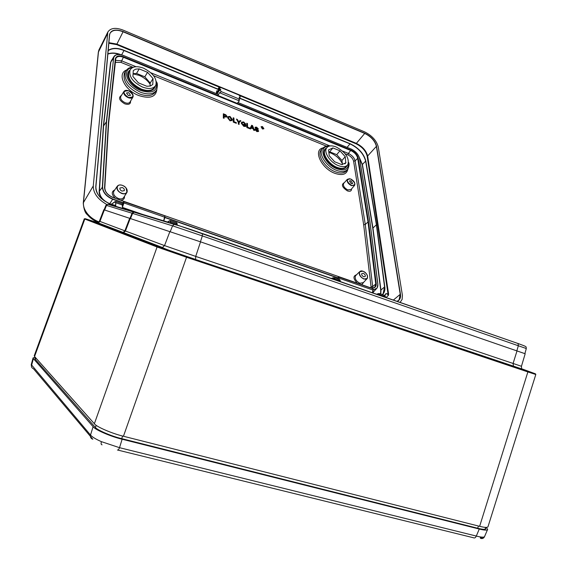 <?xml version="1.0" encoding="UTF-8"?>
<svg xmlns="http://www.w3.org/2000/svg" width="567" height="567" viewBox="0 0 567 567"><rect width="100%" height="100%" fill="white"/><g stroke="black" fill="none" stroke-linecap="round" stroke-linejoin="round"><path stroke-width="0.85" d="M115.491 205.651L109.941 203.744L115.562 205.722L115.725 202.71L114.995 201.639L115.796 201.505L115.767 205.545L109.948 203.801C100.855 199.832 96.128 194.162 95.766 186.791L109.495 34.785C110.827 29.923 115.392 28.853 123.167 31.575L364.85 133.266C371.158 136.427 375.063 140.729 376.559 146.173L400.444 294.145C401.011 297.555 399.941 299.986 397.226 301.438M87.396 214.716C85.192 213.157 83.817 209.308 83.257 203.177L83.441 202.582C83.143 206.324 84.533 210.109 87.616 213.943C90.663 217.544 94.469 220.202 99.034 221.917M262.564 128.652L263.662 128.518L262.45 126.739L261.344 126.88L262.564 128.652M261.323 126.916L262.337 126.895L263.563 128.631M262.571 128.851L263.91 128.681L262.436 126.54L261.103 126.696L262.571 128.851M261.089 126.725L262.457 129.007L263.811 128.808M133.075 73.916L139.113 75.347C143.919 77.403 147.597 80.386 150.142 84.292M328.846 152.403L330.937 153.09C336.103 155.401 339.909 158.923 342.355 163.65M142.53 87.084C149.107 89.416 153.529 88.813 155.805 85.277C157.3 78.827 153.218 73.129 143.55 68.175C136.973 65.772 132.501 66.353 130.126 69.911C128.603 76.382 132.735 82.102 142.53 87.084M338.464 165.649C343 167.315 346.146 166.946 347.904 164.536C349.534 158.03 345.608 152.169 336.132 146.952C331.582 145.23 328.399 145.577 326.585 148.001C323.424 152.254 330.363 162.637 338.464 165.649M122.018 191.093L124.301 190.618C124.648 189.378 123.967 188.343 122.259 187.528L119.956 188.024C119.637 189.265 120.324 190.292 122.018 191.093M128.418 95.653L130.53 95.348L128.624 92.655L126.498 92.974L128.418 95.653M351.278 183.687L352.702 183.517L350.881 180.738L349.449 180.923L351.278 183.687M363.731 276.76L365.205 276.505C365.587 275.264 364.942 274.201 363.27 273.308L361.781 273.577C361.427 274.818 362.079 275.881 363.731 276.76M249.813 128.737L246.843 127.547L246.773 123.237L247.46 123.514L247.623 127.185L249.905 128.107L249.813 128.737M245.064 125.867L245.036 125.194L243.718 124.662L243.817 124.031L245.823 124.839L245.887 126.377L243.817 126.384L241.273 123.28L241.613 122.16M245.887 126.377L243.93 126.228L241.386 123.124L241.592 122.189L243.697 121.948L245.589 124.109L243.59 122.571L242.222 122.621L242.081 123.379L243.853 125.725L245.185 125.831L245.036 125.194M240.883 120.863L239.104 122.5L239.054 124.421L238.36 124.138L238.296 122.373L236.446 119.07L237.275 119.403L238.778 121.806L240.054 120.53L240.883 120.863L239.104 122.55M236.262 123.294L233.25 122.089L233.235 117.773L233.93 118.056L234.051 121.735L236.354 122.663L236.262 123.294M232.016 120.523L229.989 120.828L227.65 117.83L227.962 116.703M224.142 118.227L223.327 118.099L223.341 113.783L225.879 114.846L227.027 116.448L226.928 116.937L225.312 117L224.1 116.519L224.142 118.227L223.441 117.943L223.341 113.783M226.835 117.064L224.107 116.717M250.756 128.915L249.912 128.773L251.606 125.385L252.492 125.541L254.59 130.46L253.86 130.162L253.258 128.666L251.238 127.851L250.756 128.915L250.026 128.624L251.72 125.236M254.59 130.46L253.747 130.318L253.144 128.822L251.16 128.022M258.488 131.48L256.872 131.622L254.774 129.319L255.575 129.439L256.936 130.984L257.992 130.694L255.653 128.95L255.079 127.256M257.992 130.694L255.767 128.801L255.093 127.228L256.603 127.15L258.439 129.085L255.703 127.71M136.512 73.441L139.241 68.912L147.583 72.314L144.812 76.807L136.512 73.441L133.089 73.653M150.057 86.092L150.205 83.023L153.04 78.593L147.583 72.314M150.205 83.023L144.812 76.807M139.241 68.912L135.74 69.124L133.288 70.57L132.912 76.481L138.426 82.867L146.881 86.269L150.375 86L152.778 84.504L153.04 78.593M342.475 164.593L341.951 160.482L345.232 156.676L339.952 150.801L332.907 147.923L328.555 149.901L329.243 155.755L334.58 161.73L341.71 164.593L345.778 162.92L345.232 156.676M344.807 163.891L345.998 162.523M341.951 160.482L336.734 154.656L329.718 151.814L332.907 147.923M329.718 151.814L328.775 151.814M336.734 154.656L339.952 150.801M108.205 50.357C112.351 47.713 117.653 47.706 124.095 50.328L218.713 89.416M240.16 98.282L350.137 143.713C358.55 147.845 363.78 153.586 365.814 160.929L376.58 224.624L384.787 286.753C385.255 289.928 384.497 292.558 382.527 294.642M384.759 295.393L385.787 293.713L388.055 294.138L367.147 156.081C365.765 150.857 362.058 146.761 356.026 143.777L239.543 95.525M219.181 87.091L116.646 44.616L108.843 43.248M400.089 302.438L402.123 299.376L402.414 295.343L378.253 146.867C376.502 140.545 371.966 135.548 364.638 131.884L123.273 30.179C115.703 27.28 110.544 27.918 107.801 32.106L93.279 185.926C93.222 193.092 97.708 199.272 106.745 204.46M122.685 208.224L125.144 209.025L125.158 209.521M388.615 294.039L388.438 295.343L388.055 294.138L388.615 294.039L367.643 155.982L367.147 156.081M380.62 293.982L380.719 290.205L372.76 228.203L376.58 224.624M372.76 228.203L362.249 164.607L359.535 158.2M119.743 54.503C115.285 52.986 111.323 52.851 107.865 54.106M374.107 291.282L372.739 292.912M104.215 200.824C100.678 197.649 98.998 194.531 99.175 191.462L103.329 126.264L106.327 121.884L103.329 126.264L110.572 62.413L111.855 59.939M123.663 55.559L218.508 94.498L123.705 55.573C118.021 53.645 114.662 54.482 113.627 58.082L106.553 121.827L102.577 186.947C102.96 192.213 106.376 196.246 112.826 199.052L123.11 202.646M373.299 289.659C376.651 289.326 378.161 287.504 377.82 284.187L369.96 222.108L359.535 158.448C358.422 154.38 355.53 151.205 350.853 148.915L237.942 102.514M371.172 287.802L363.674 224.766L365.268 224.447L368.479 221.541L376.268 283.606C376.325 287.349 374.263 288.695 370.095 287.632L112.953 197.529C107.666 195.225 104.867 191.922 104.548 187.613L108.41 122.536L104.81 187.819M342.596 151.077L348.365 153.437C352.008 155.223 354.262 157.704 355.126 160.879L365.268 224.447L372.824 287.887M374.085 287.526L375.085 286.661L375.701 283.706L367.948 221.654L357.628 158.016C356.763 154.834 354.503 152.346 350.845 150.553L123.443 57.288C119.765 55.913 117.227 56.253 115.838 58.309L115.597 59.074M115.477 60.364L121.494 60.789L136.002 66.715M370.095 287.632L370.024 287.49C372.973 288.234 374.659 287.958 375.085 286.661L374.284 287.412M123.018 202.887L112.741 199.3C106.192 196.444 102.719 192.348 102.336 187.004L106.327 121.884L113.811 56.778C114.69 55.169 116.49 54.404 119.198 54.503M111.479 60.549L110.792 62.363L103.555 126.207L99.416 191.412C99.785 196.749 103.237 200.838 109.771 203.666L111.323 204.205M377.82 284.187L377.168 288.029L373.27 289.886M372.519 292.834L376.275 288.972M107.886 53.851C111.749 52.54 116.093 52.816 120.906 54.68M218.586 89.6L124.024 50.541C117.56 47.919 112.273 47.954 108.177 50.647M382.229 294.542L383.129 293.713L382.356 294.585L383.129 293.713L384.561 286.789L376.368 224.667L365.616 160.971C363.596 153.692 358.415 148.001 350.073 143.912L240.082 98.474M359.386 157.619L362.448 164.558L372.973 228.161L380.946 290.162L380.826 294.053M397.573 301.141L399.104 299.83L397.063 301.382L399.104 299.83L400.21 294.188L376.36 146.208C374.886 140.829 371.024 136.576 364.787 133.458L123.096 31.787C116.667 29.328 112.294 29.874 109.963 33.425L109.594 34.885M108.892 42.667L116.823 44.084L356.189 143.302C362.391 146.378 366.211 150.602 367.643 155.982L376.559 146.173M95.766 186.791L95.866 186.968C95.518 190.625 97.361 194.509 101.394 198.62M109.303 203.567L109.941 203.744C100.841 199.818 96.156 194.212 95.88 186.926L109.594 34.92L95.873 186.89M99.211 49.357L98.495 51.661L83.441 202.582L93.279 185.926M385.787 293.713L384.887 295.471L384.405 295.301M380.053 295.457L378.536 293.621L376.594 294.252M340.186 280.417L340.306 280.892M334.615 279.623L333.233 277.809L331.376 278.496M177.01 223.15L177.188 224.036M170.483 223.278L170.518 221.817L169.625 220.712L167.074 222.236M122.557 204.077L122.713 205.048M224.093 116.037L225.269 116.511L226.332 116.185L225.786 115.278L224.057 114.541L224.093 116.037M226.176 116.604L225.673 115.434L224.064 114.747M230.103 120.672L227.764 117.674L227.948 116.717L229.982 116.412L232.314 119.46L232.137 120.346L229.989 120.828M228.458 117.964L230.082 120.19L231.464 119.963L231.62 119.176L229.996 116.887L228.607 117.1L228.458 117.964M229.996 116.887L228.6 117.121M231.464 119.963L229.89 117.043M236.375 123.138L233.25 122.089M233.363 121.933L233.235 117.773M239.168 124.258L238.36 124.138M238.473 123.982L238.296 122.373M238.409 122.217L236.446 119.07M245.15 125.038L243.718 124.662M245.702 123.953L243.59 122.571M243.704 122.415L242.222 122.621M243.831 124.506L243.817 124.031M243.923 126.122L245.752 126.271L245.688 124.889L243.952 124.187L245.284 124.988L245.32 125.924L243.853 125.831L241.946 123.33L242.095 122.536L243.697 122.309L245.532 123.812L243.704 122.047L241.712 122.288L241.521 123.181L243.923 126.122M249.927 128.581L246.843 127.547M246.957 127.391L246.773 123.237M247.084 127.341L249.778 128.156L247.495 127.235L247.325 123.563L246.907 123.393L247.084 127.341M250.21 128.596L250.657 128.773L251.131 127.71L253.35 128.603L254.399 130.275L252.4 125.612L251.826 125.378L250.21 128.596M258.439 129.085L256.66 127.639L255.731 127.653L258.672 130.942L256.872 131.622M256.986 131.473L254.888 129.17M256.61 127.256L255.143 127.674L258.063 131.02L256.936 131.083L255.037 129.326L256.986 131.367L258.538 130.885L255.788 128.319L255.604 127.561L256.653 127.532L258.29 128.922L256.61 127.256L255.2 127.355M258.113 128.851L256.497 127.412M258.361 131.388L257.609 129.822L255.674 128.475L255.554 127.802M257.971 131.133L256.823 131.239L255.079 129.545M245.355 123.776L243.704 122.047M243.59 122.203L241.726 122.266M245.32 125.924L243.739 125.98L241.833 123.478L242.095 122.536M245.631 126.306L245.575 125.045L243.966 124.393M249.664 128.376L247.382 127.391L246.921 123.599M254.179 130.19L252.287 125.761L251.741 125.541M250.614 128.759L251.131 127.71M252.046 125.668L251.117 127.639L253.222 128.284L252.046 125.668L251.231 127.483L253.222 128.284M252.825 128.022L252.039 126.065M251.415 127.455L253.031 128.107L252.131 125.86L251.415 127.455M262.769 127.688L262.082 127.235M262.89 127.561L262.067 127.029L262.79 127.688M262.131 128.17L261.826 126.795L263.116 127.653L262.698 127.816L263.308 128.645L262.103 127.596L261.989 128.312M262.826 128.185L262.344 127.894M261.826 126.795L261.784 128.128M122.557 208.132L122.153 203.73M111.309 204.219L115.796 201.505L122.437 203.829L122.727 205.098L115.725 202.71M177.081 225.085L176.507 222.703M169.625 220.712L170.49 220.606L170.724 223.355M340.356 281.629L339.307 279.552M333.233 277.809L334.268 277.795L334.87 279.715M378.536 293.621L379.614 293.628L380.301 295.542M385.567 297.377L384.887 295.471L379.614 293.628L376.481 294.209M122.522 207.933L122.727 205.098L122.536 207.983L125.144 209.025M520.96 368.656L195.75 259.558L160.886 247.432L96.886 222.881L98.318 222.916L85.411 218.742L169.179 250.664L527.976 371.406L535.383 373.809L521.392 368.678M535.808 374.489L488.024 526.637C487.655 527.742 484.863 527.643 479.632 526.318L528.033 371.435L535.687 374.078L535.723 374.475L528.132 372.016L186.699 257.312L157.066 246.985L157.817 246.602M122.678 205.807L123.826 201.668L122.6 204.028M164.997 216.098L163.693 221.201L164.947 217.296L337.96 277.802M338.556 279.29L338.953 278.156L338.464 276.845M373.206 289.163L372.356 292.778M104.363 209.925L99.941 221.421L99.395 221.201L103.811 209.755L104.363 209.925L200.534 241.84L525.177 353.751L521.456 366.282L195.721 256.404L164.536 245.596L125.42 231.024L123.514 232.711L122.111 232.647M123.45 436.25C112.301 433.649 96.227 426.71 94.37 423.74L157.066 246.985L84.809 219.039L85.142 218.734L157.477 246.595L186.734 256.688L123.45 436.25L479.632 526.318M84.292 218.805L84.809 219.039L34.559 356.515L94.37 423.74M34.559 356.515L34.275 355.665M109.892 228.161L109.098 227.962M104.987 226.843L107.163 227.112M516.828 350.831L518.373 345.686L518.004 343.517C528.139 347.217 525.744 346.373 526.304 348.528L202.334 235.893L172.552 225.836L132.6 213.398L134.018 212.115L135.215 212.15L175.281 224.376M121.558 232.435L123.11 232.463L124.875 230.819L125.42 231.024L130.261 218.387M338.612 276.753L339.116 276.916L338.775 279.368M372.292 292.756L373.129 290.106L372.966 288.773M123.826 201.668L123.953 202.951L122.621 206.65M163.579 221.165L164.848 215.843L123.585 201.597M31.249 364.553L90.522 435.045C92.18 436.98 95.802 439.177 101.387 441.65L119.524 447.682L476.301 536.063C480.795 537.197 483.516 537.438 484.459 536.793L487.485 529.748M35.225 357.267L33.084 357.89L33.41 358.649L93.087 426.682C94.937 429.687 110.969 436.64 122.132 439.227L479.271 529.046C484.509 530.358 487.308 530.45 487.663 529.323L486.139 527.416M485.366 528.231L485.55 528.727L485.713 528.409L485.48 527.912C486.422 529.635 483.984 529.791 478.165 528.359L121.586 438.61C111.444 436.257 96.851 429.935 95.15 427.199L35.069 359.109L35.381 357.968M35.282 358.28L34.878 358.316L35.381 357.975M31.497 366.672L31.235 364.595L33.084 357.89M217.926 95.454L219.599 92.726L221.385 91.684L238.664 98.814L239.359 100.862L237.212 103.371M216.764 90.784L216.431 92.726M217.87 89.069L219.457 86.808L220.046 86.964L220.804 87.609L219.748 87.913L219.769 88.842L220.847 89.65L219.79 89.94L221.385 91.684M238.664 98.814L240.167 98.36L239.083 97.191L240.125 97.262L240.082 96.333L239.005 95.15L239.763 95.221L239.458 95.646M219.457 86.808L217.891 89.076M215.935 93.442L219.748 87.913M219.769 88.842L216.445 93.654M216.906 93.838L219.783 89.678M219.79 89.94L217.055 93.902M240.167 98.36L239.175 99.742M240.125 97.262L239.763 97.765M155.294 86.106C153.777 91.096 149.05 92.265 141.112 89.614C130.701 85.752 124.017 73.781 130.049 70.046M130.126 69.911L128.915 71.881C127.377 78.366 131.509 84.093 141.303 89.069C147.881 91.393 152.317 90.784 154.593 87.24L155.365 85.993M347.11 165.486C345.764 168.987 342.348 169.774 336.862 167.846C326.897 164.217 319.88 150.652 326.507 148.093M325.876 148.83L325.16 149.681C321.992 153.955 328.924 164.345 337.032 167.35C341.575 169.016 344.729 168.64 346.494 166.223L347.174 165.408M126.065 188.031L127.001 192.355C126.037 193.879 124.301 194.254 121.792 193.489C117.901 191.632 116.341 189.286 117.128 186.458C118 185.097 119.545 184.679 121.777 185.203M122.401 185.402C115.923 182.872 115.314 191.107 121.877 193.241C128.39 195.721 128.886 187.507 122.401 185.402M132.586 94.002L133.025 96.943C132.196 98.254 130.594 98.502 128.227 97.68C124.747 95.929 123.301 93.895 123.875 91.556L126.845 90.401M128.744 90.862C122.635 90.692 122.486 92.889 128.298 97.453C134.393 97.602 134.542 95.398 128.744 90.862M354.779 183.212L354.694 185.246L351.448 185.664C348.053 183.8 346.671 181.702 347.302 179.356L349.591 178.683M350.647 178.974C346.026 179.186 346.317 181.348 351.512 185.466C356.119 185.225 355.828 183.063 350.647 178.974M367.423 275.732L367.31 278.447L363.936 279.056C360.144 277.029 358.67 274.605 359.528 271.791L362.682 271.146M362.993 271.246C357.706 269.176 358.734 277.135 364.014 278.836C369.315 280.871 368.217 272.925 362.993 271.246M363.957 281.969L361.817 284.62M355.913 275.406L355.452 275.867C354.581 278.737 356.062 281.197 359.917 283.245L363.348 282.614L366.877 278.893M351.561 188.903C351.526 191.093 350.151 191.759 347.436 190.916C342.029 187.287 341.008 184.523 344.375 182.617M343.878 183.162L343.588 183.495C342.936 185.884 344.332 188.024 347.777 189.91L351.079 189.463L354.418 185.565M124.478 196.267C124.676 198.592 123.507 199.91 120.969 200.208M114.038 190.987L113.747 191.412C112.946 194.297 114.513 196.671 118.468 198.549C121.012 199.322 122.777 198.932 123.762 197.38L126.739 192.759M130.573 101.054C130.75 104.073 128.808 105.001 124.768 103.839C119.19 100.487 118.092 97.659 121.48 95.355M120.92 96.248L120.743 96.518C120.154 98.899 121.621 100.969 125.144 102.733C127.554 103.563 129.184 103.307 130.034 101.968L132.876 97.198M347.876 169.03C346.763 174.438 342.383 175.848 334.728 173.282C321.305 168.449 312.849 149.943 322.885 147.937M321.709 149.355L320.851 150.383C317.031 155.578 325.423 168.165 335.239 171.78C340.732 173.778 344.545 173.318 346.692 170.405L347.004 170.036M156.839 89.48C155.925 97.021 149.936 99.055 138.88 95.568C124.697 90.387 116.689 73.738 126.356 70.095M124.91 72.314L124.421 73.129C122.578 81.003 127.589 87.935 139.447 93.938C147.399 96.723 152.757 95.972 155.535 91.698L156.024 90.911M156.322 81.641C157.661 83.193 157.746 85.986 156.577 90.025C153.806 94.299 148.448 95.036 140.496 92.244C128.631 86.234 123.613 79.295 125.449 71.428L126.115 70.386M132.281 67.714C121.125 69.061 127.263 85.553 141.063 90.607C152.162 93.846 157.272 91.337 156.386 83.066M348.599 162.375C349.428 163.587 349.201 165.784 347.911 168.973C345.771 171.879 341.958 172.333 336.472 170.334C326.642 166.712 318.243 154.125 322.056 148.93L323.14 147.711M328.357 146.442C317.428 146.279 324.118 164.161 336.982 168.824C344.665 171.262 348.471 169.448 348.414 163.381M98.566 222.505C94.193 220.91 90.522 218.366 87.538 214.886L87.616 213.943M386.042 297.54L388.438 295.343L386.914 293.614L385.872 293.812M115.2 198.188C111.423 194.403 111.288 191.646 114.782 189.902M357.139 282.976C353.142 278.723 352.943 275.987 356.537 274.782M363.674 224.766L353.617 161.212C352.894 158.512 350.98 156.4 347.876 154.883L345.168 153.785M326.542 146.194L153.572 75.687M132.763 67.204L120.948 62.391L115.257 62.356M177.166 225.113L177.102 223.972L170.518 221.817M340.398 281.643L340.271 280.878L334.551 279.007M107.354 33.885L98.332 52.256L83.271 203.078M122.422 207.855L125.187 209.095M385.595 297.384L385.461 296.633L379.961 294.84M123.167 31.575L116.646 44.616M356.026 143.777L364.85 133.266M393.328 300.078L400.444 294.145M347.124 147.349L350.137 143.713M124.095 50.328L121.643 54.85M365.814 160.929L362.249 164.607M380.719 290.205L384.787 286.753M350.782 148.88L350.838 148.873C355.573 151.162 358.493 154.38 359.598 158.512L369.96 222.108M377.168 288.029L377.891 284.251L370.003 222.25L377.849 284.202M112.826 199.052L109.764 203.681M337.882 278.021L164.877 217.53M99.175 191.462L102.577 186.947M113.627 58.082L110.572 62.413M108.41 122.536L115.363 58.819C116.207 55.864 118.957 55.176 123.62 56.757L351.008 150.071C354.843 151.949 357.224 154.564 358.131 157.902L368.479 221.541M371.165 286.711L372.845 286.406L376.268 283.606M115.363 58.819L108.666 122.77M347.876 154.883L348.365 153.437L351.008 150.071M123.62 56.757L120.948 62.391M150.879 72.789L330.022 145.946M358.131 157.902L355.126 160.879L353.617 161.212M331.305 278.475L333.247 277.759M376.516 294.223L378.565 293.557M114.995 201.639L111.352 204.233M109.495 34.785L109.963 33.425M112.953 197.529L369.826 287.54M104.548 187.613L104.831 187.918C105.065 191.979 107.765 195.133 112.932 197.387L112.798 197.472M115.838 58.309L108.673 122.869L104.796 188.038M111.309 60.804L113.811 56.785C115.604 54.177 118.9 53.759 123.698 55.538L123.705 55.573M237.963 102.492L350.853 148.915M370.024 222.179L359.535 158.448M186.734 256.688L527.976 371.406M338.265 277.065L337.556 278.943L338.265 277.057M160.886 247.432L162.424 247.495L98.318 222.916L99.941 221.421L124.875 230.819L129.715 218.21M169.951 231.428L164.536 245.596L162.424 247.495C165.266 249.317 182.425 254.923 195.58 259.438L195.721 256.404L200.534 241.84M517.012 350.895L513.057 363.546L513.532 366.367C523.079 369.535 521.158 368.628 521.576 368.444L521.449 366.296M123.259 232.753L126.88 233.994M122.982 232.498L123.351 232.619M143.472 241.081L140.85 240.195M478.456 526.02L477.69 528.238M35.891 358.011L35.402 359.485M96.177 425.293L95.447 427.511M122.614 436.037L121.707 438.638M96.886 222.881L103.329 224.844M130.552 218.486L132.6 213.398L105.958 205.24L107.695 204.262L108.921 204.269L134.521 211.945M104.633 210.017L106.504 205.389L107.695 204.262L133.358 211.994L135.066 212.108M170.27 231.534L172.552 225.836L174.126 224.39L175.444 224.426L518.004 343.517L202.306 233.476M517.784 343.404L524.036 345.75M338.832 276.98L372.909 288.745M372.377 292.785L373.206 290.134L338.953 278.156M164.94 217.289L123.734 202.88M122.571 207.472L150.028 217.019M124.067 201.561L164.848 215.843M255.887 279.921L255.674 280.488M252.003 279.248L252.187 278.68M338.846 308.427L339.023 307.874M162.559 247.46L162.36 247.985L162.587 247.453M162.268 248.233L162.056 248.814M158.094 247.375L158.292 246.787M105.958 205.24L104.094 209.84M200.42 241.804L202.334 235.893L202.433 233.576C189.782 229.054 180.341 225.992 174.126 224.39L133.365 211.987L132.061 213.227L130.013 218.302M447.391 344.892L447.561 344.367M448.277 345.19L448.447 344.665M508.861 365.545L509.024 365.035M103.392 226.226L103.577 225.73M103.655 225.503L103.832 225.035M252.754 278.865L252.563 279.439M255.455 280.41L255.66 279.843M342.078 309.511L342.277 308.972M161.772 248.715L161.985 248.133M110.147 204.999L109.289 204.396M513.815 366.523L195.75 259.558M122.592 204.014L123.819 201.491M338.655 276.76L373.008 288.794L373.206 290.134M34.233 355.778L84.292 218.819L85.411 218.742M102.067 444.804C101.089 444.705 100.862 443.656 101.387 441.65M93.087 426.682L90.522 435.045C90.11 437.15 90.876 438.546 92.818 439.227L33.41 368.685C31.858 368.103 31.242 366.991 31.561 365.346L33.41 358.649M480.185 536.899L480.518 538.331C482.297 538.891 483.608 538.374 484.459 536.793M117.922 450.099L473.544 537.778C474.636 538.289 475.557 537.722 476.301 536.063L479.271 529.046M122.132 439.227L119.524 447.682C118.737 449.645 118.035 450.411 117.412 449.978M219.578 92.754L239.338 100.891M220.655 87.446L239.146 95.107M114.066 190.944L117.128 186.458C118.156 184.934 119.906 184.566 122.394 185.345C126.221 187.167 127.759 189.506 127.001 192.355M120.941 96.213L123.875 91.556C124.768 90.238 126.391 89.99 128.737 90.819C132.161 92.534 133.592 94.576 133.025 96.943M343.914 183.134L347.302 179.356L350.626 178.938C353.978 180.76 355.332 182.865 354.694 185.246M355.948 275.371L359.528 271.791L362.972 271.196C366.714 273.181 368.16 275.597 367.31 278.447M124.938 72.271L125.449 71.428C129.205 66.545 130.254 67.948 133.557 67.161M321.751 149.305L322.056 148.93C324.274 146.499 326.684 145.549 329.292 146.102M345.168 163.622L345.778 162.92M98.339 52.157L98.949 49.875L107.801 32.106M326.585 148.001L325.89 148.816M167.017 222.221L170.49 220.606L176.84 222.824L177.188 225.12M331.27 278.461L334.268 277.795L339.761 279.715L340.434 281.65M384.887 295.471L385.638 297.399M385.206 295.017L385.836 293.883M485.005 529.273L485.664 527.402M35.026 359.053L35.508 357.586M526.304 348.542L524.886 353.638M515.453 367.196L515.29 367.699M103.137 225.567L102.953 226.056M110.367 205.07L112.287 205.644M99.395 221.201L98.318 222.916M255.71 280.495L255.923 279.935M162.29 248.24L162.077 248.821M164.947 217.296L164.905 215.885M485.55 528.727L485.395 529.16M480.292 536.921C481.589 538.558 482.956 538.53 484.402 536.836M220.046 86.964L239.579 95.058"/></g></svg>
